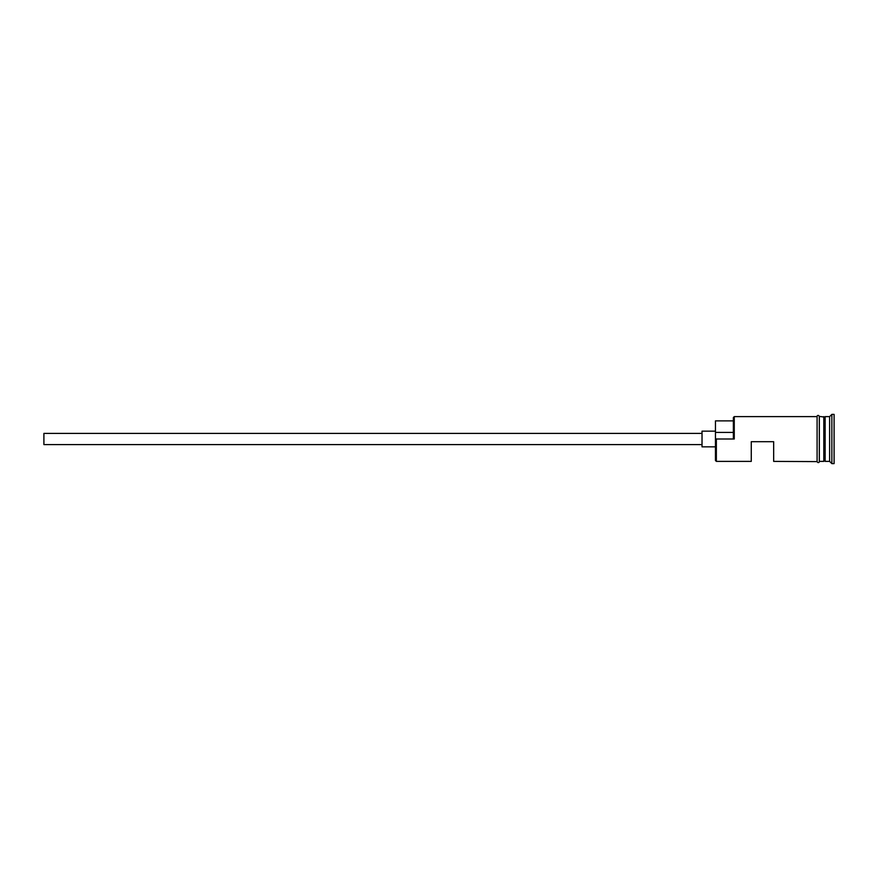 <?xml version="1.0" encoding="UTF-8"?>
<svg xmlns="http://www.w3.org/2000/svg" width="878" height="878" viewBox="0 0 878 878"><rect width="100%" height="100%" fill="white"/><g stroke="black" fill="none" stroke-linecap="round" stroke-linejoin="round"><path stroke-width="1.32" d="M716.349 461.389L715.46 460.489L715.46 438.396L716.349 439L716.349 461.389L751.272 461.389L751.272 441.689L773.661 441.689L773.661 461.389L817.089 461.608L817.089 439L817.089 461.389M702.027 444.597L43.9 444.597L43.9 433.403L702.027 433.403M715.46 446.836L702.027 446.836L702.027 431.164L715.46 431.164M819.328 416.611L819.328 439L819.328 416.391L824.255 417.061L824.255 460.939L825.144 416.611L825.144 461.389L829.622 461.389L831.861 463.628L834.1 463.628L834.1 414.372L831.861 414.372L831.861 463.628M823.805 416.611L823.805 461.389L819.328 461.389M825.144 416.611L829.622 416.611L829.622 461.389M716.349 439L734.26 439L733.371 438.396L733.371 417.511L734.26 416.611L734.26 439M819.328 439L819.328 461.608C819.975 461.202 818.395 464.034 817.089 461.608M734.26 416.611L817.089 416.611L817.089 439L817.089 416.391C816.43 416.809 818.022 413.966 819.328 416.391M733.371 420.869L715.46 420.869L715.46 438.396M715.46 432.426L733.371 432.426M829.622 416.611L831.861 414.372"/></g></svg>
